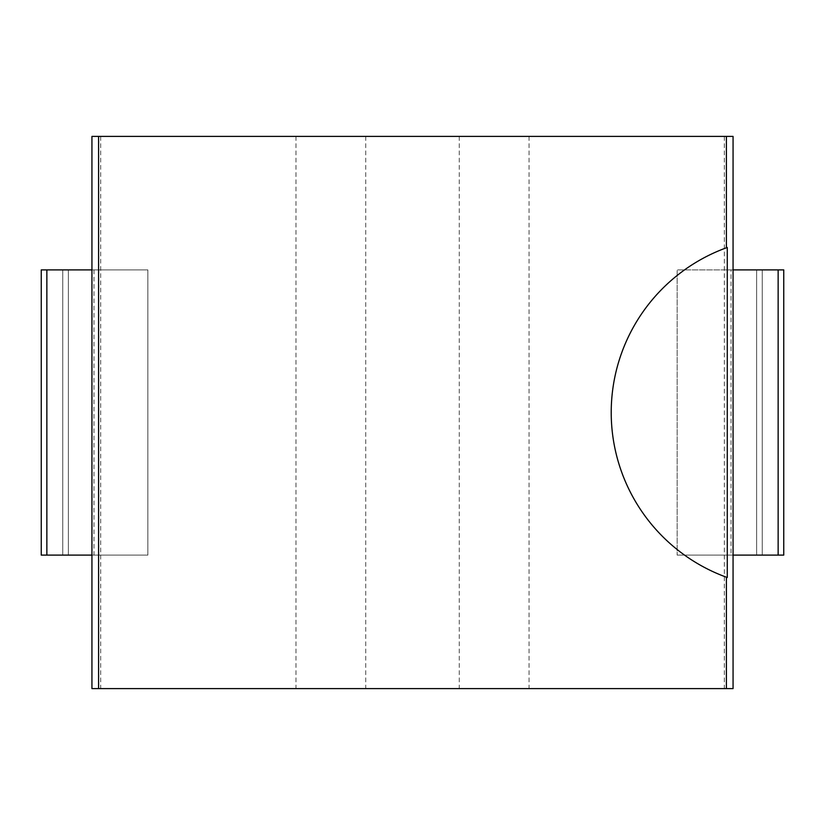 <?xml version="1.0" encoding="UTF-8"?>
<svg xmlns="http://www.w3.org/2000/svg" width="825" height="825" viewBox="0 0 825 825"><rect width="100%" height="100%" fill="white"/><g stroke="black" fill="none" stroke-linecap="round" stroke-linejoin="round"><path stroke-width="0.62" stroke-dasharray="4.12 3.09" d="M91.936 136.403L733.064 136.403M91.936 688.597L733.064 688.597M100.702 136.403L100.702 688.597M46.86 269.888L41.25 269.888L41.25 555.112L46.86 555.112L46.86 269.888L147.861 269.888L68.372 269.888L93.978 269.888L92.08 269.888L91.936 555.112M93.978 269.888L93.978 555.112L92.08 555.112M726.402 247.799A175.343 175.343 0 0 0 726.402 577.201M724.329 136.403L724.329 688.597M731.033 269.888L732.92 269.888L732.92 555.112L731.033 555.112L756.628 555.112L677.139 555.112L783.75 555.112L783.75 269.888L677.139 269.888L677.139 555.112L677.139 269.888L762.238 269.888L756.628 269.888L756.628 555.112L762.238 555.112L756.628 555.112L756.628 269.888L731.033 269.888L731.033 555.112M529.062 136.403L529.062 688.597M459.257 136.403L459.257 688.597M365.743 136.403L365.743 688.597M295.969 136.403L295.969 688.597M46.86 555.112L147.861 555.112L62.762 555.112L62.762 269.888L68.372 269.888L62.762 269.888L62.762 555.112L93.978 555.112M762.238 269.888L762.238 555.112L762.238 269.888M147.861 269.888L147.861 555.112L147.861 269.888M778.14 555.112L778.14 269.888M68.372 269.888L68.372 555.112L68.372 269.888"/><path stroke-width="1.24" d="M726.402 136.403L726.402 247.799A175.343 175.343 0 0 0 726.402 577.201L726.402 688.597L733.064 688.597L733.064 136.403L91.936 136.403L91.936 688.597L98.577 688.597L98.577 136.403M726.402 688.597L98.577 688.597M727.268 247.49A175.343 175.343 0 0 0 726.402 247.799L727.268 247.49L727.268 577.51A175.343 175.343 0 0 1 726.402 577.201L727.268 577.51M778.14 555.112L778.14 269.888L783.75 269.888L783.75 555.112L733.064 555.112M778.14 269.888L733.064 269.888M91.936 269.888L41.25 269.888L41.25 555.112L46.86 555.112L46.86 269.888M91.936 555.112L46.86 555.112"/></g></svg>
